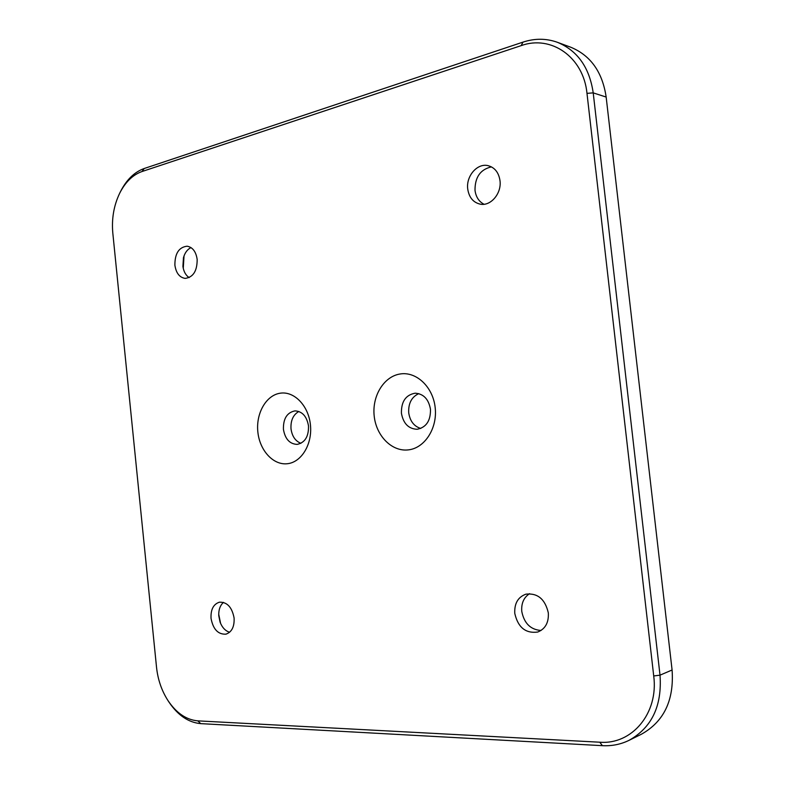 <?xml version="1.0" encoding="UTF-8"?>
<svg xmlns="http://www.w3.org/2000/svg" width="785" height="785" viewBox="0 0 785 785"><rect width="100%" height="100%" fill="white"/><g stroke="black" fill="none" stroke-linecap="round" stroke-linejoin="round"><path stroke-width="1.18" d="M189.146 277.605C185.79 275.349 183.71 271.63 182.915 266.449L183.454 257.745C184.877 252.711 187.399 249.336 191.02 247.599M197.163 259.384C197.202 271.002 193.188 277.331 185.132 278.39C179.49 277.468 176.075 273.062 174.888 265.173C174.839 253.486 178.921 247.157 187.124 246.205C192.629 247.206 195.975 251.602 197.163 259.384M220.605 623.447L218.711 614.194M229.612 632.259C225.364 630.934 222.184 627.549 220.075 622.122L218.75 615.636C218.554 609.788 220.134 605.372 223.48 602.38M234.097 618.011C234.499 626.724 231.791 632.111 225.952 634.162C218.083 634.555 213.118 629.295 211.037 618.384C210.625 609.572 213.412 604.175 219.398 602.193C227.12 601.918 232.017 607.188 234.097 618.011M541.022 630.483C530.552 629.678 524.135 623.319 521.77 611.427C521.171 603.38 523.772 597.463 529.561 593.666M548.322 612.899C548.852 622.593 545.32 628.971 537.735 632.033C525.675 633.662 518.021 627.46 514.783 613.438C514.263 603.488 517.982 597.051 525.95 594.157C537.666 592.901 545.124 599.141 548.322 612.899M484.021 204.257C478.919 201.608 475.916 196.966 475.003 190.323C474.925 177.204 480.4 169.393 491.449 166.881M499.996 180.648C501.782 193.365 490.762 206.357 480.322 204.179C473.247 202.54 469.047 197.486 467.732 189.038C465.917 176.242 477.211 162.966 487.956 165.625C494.707 167.431 498.72 172.435 499.996 180.648M257.853 431.986C259.678 450.492 273.298 465.407 287.398 463.719C301.528 462.306 312.567 443.996 310.418 424.773C308.495 405.521 293.983 390.793 280 393.236C265.987 395.395 255.832 413.509 257.853 431.986M283.424 429.356C285.112 439.031 289.704 444.045 297.181 444.388C304.982 442.671 308.75 436.509 308.505 425.921C306.817 416.384 302.323 411.369 295.023 410.879C287.035 412.488 283.169 418.64 283.424 429.356M298.849 411.468C293.148 414.774 290.538 420.574 291.009 428.855C292.079 436.283 295.376 441.101 300.9 443.319M374.19 416.021C376.211 435.911 391.882 451.846 408.249 449.893C424.646 448.245 437.579 428.374 435.184 407.65C433.035 386.887 416.246 371.187 400.026 374.003C383.767 376.525 371.943 396.16 374.19 416.021M401.42 413.224C403.313 423.566 408.563 428.914 417.169 429.277C426.265 427.403 430.7 420.721 430.474 409.25C428.61 399.104 423.507 393.756 415.157 393.197C405.776 394.894 401.204 401.567 401.42 413.224M418.807 393.619C411.615 396.955 408.249 403.353 408.72 412.812C410.005 421.133 414.019 426.343 420.75 428.443M119.644 193.316L120.439 191.707C126.463 179.775 134.392 172.043 144.224 168.5L522.987 42.125C534.742 38.259 546.183 38.318 557.321 42.272C577.475 50.544 589.437 67.412 593.215 92.875L660.018 675.159C662.157 705.872 651.825 727.607 629.02 740.353C620.709 744.396 611.849 746.162 602.409 745.671L200.715 723.633C188.469 722.524 177.861 715.302 168.893 701.976L167.97 700.554C176.389 713.084 186.349 719.855 197.84 720.865L599.769 742.208C631.866 744.906 658.713 713.32 653.719 675.963L586.984 93.356C583.51 57.03 551.099 34.697 521.171 45.628L141.977 171.542C132.753 174.849 125.306 182.1 119.644 193.316C113.805 205.552 111.529 218.819 112.814 233.106L156.539 667.368C157.863 679.653 161.671 690.721 167.97 700.554M629.02 740.353L641.365 734.25C663.953 721.641 674.197 700.22 672.088 669.997L606.157 97.055C602.429 71.994 590.575 55.362 570.597 47.169L557.321 42.272M183.258 268.323L184.024 255.93M653.719 675.963L660.018 675.159L672.088 669.997M586.984 93.356L593.215 92.875L606.157 97.055M197.84 720.865L200.715 723.633M144.224 168.5L141.977 171.542M599.769 742.208L602.409 745.671M522.987 42.125L521.171 45.628"/></g></svg>
